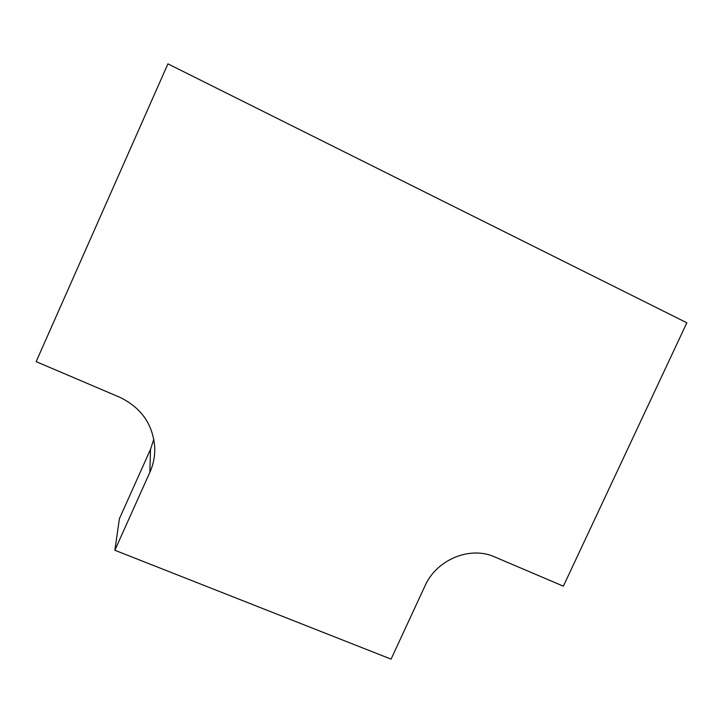 <?xml version="1.0" encoding="UTF-8"?>
<svg xmlns="http://www.w3.org/2000/svg" width="723" height="723" viewBox="0 0 723 723"><rect width="100%" height="100%" fill="white"/><g stroke="black" fill="none" stroke-linecap="round" stroke-linejoin="round"><path stroke-width="1.08" d="M153.818 439.204L150.511 449.363L119.412 518.653L114.858 550.257L391.08 659.132L424.97 585.946C436.556 559.512 470.086 545.738 494.668 556.918L563.362 586.172L686.85 322.792L167.926 63.868L36.15 361.654L119.385 397.099C141.247 407.546 153.032 424.401 154.749 447.664C155.002 456.231 153.375 464.455 149.869 472.318L114.858 550.257M149.869 472.318L150.511 449.363"/></g></svg>
